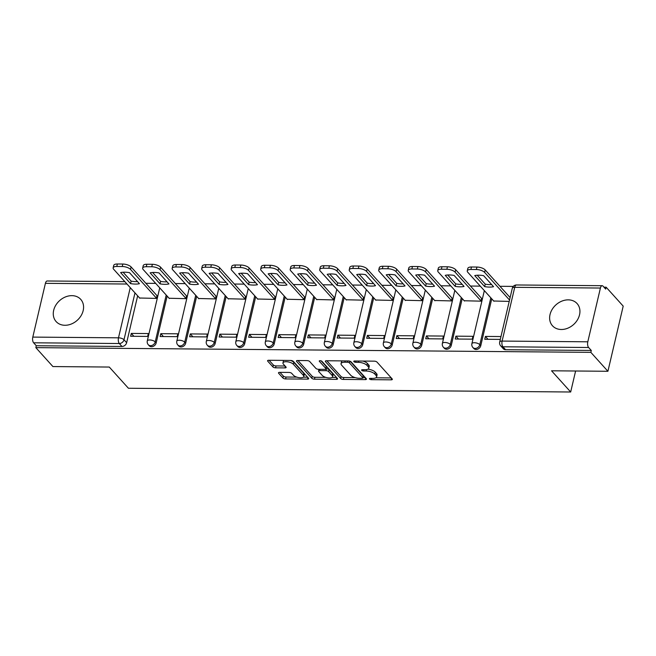 <?xml version="1.0" encoding="UTF-8"?>
<svg xmlns="http://www.w3.org/2000/svg" width="656" height="656" viewBox="0 0 656 656"><rect width="100%" height="100%" fill="white"/><g stroke="black" fill="none" stroke-linecap="round" stroke-linejoin="round"><path stroke-width="0.98" d="M369.541 379.004A1.46 0.574 -166.8 0 0 371.435 379.668L391.165 379.832A2.083 0.828 -166.8 0 0 392.345 379.373A2.083 0.828 -166.8 0 0 392.173 378.914L377.02 362.112A2.083 0.828 -166.8 0 0 374.314 361.161L354.584 360.997A1.46 0.574 -166.8 0 0 353.756 361.317A1.46 0.574 -166.8 0 0 353.879 361.636A1.46 0.574 -166.8 0 0 355.765 362.301L358.324 362.325A6.675 2.64 -166.8 0 1 366.958 365.359L368.221 366.761A6.675 2.64 -166.8 0 1 368.779 368.237A6.675 2.64 -166.8 0 1 364.974 369.697L362.424 369.681A1.46 0.574 -166.8 0 0 361.587 370A1.46 0.574 -166.8 0 0 361.71 370.32A1.46 0.574 -166.8 0 0 363.604 370.984L366.155 371.009A6.675 2.64 -166.8 0 1 374.789 374.043L376.052 375.445A6.675 2.64 -166.8 0 1 376.61 376.913A6.675 2.64 -166.8 0 1 372.805 378.381L370.255 378.356A1.46 0.574 -166.8 0 0 369.426 378.676A1.46 0.574 -166.8 0 0 369.541 379.004M561.315 329.492A16.572 13.218 -42.1 0 0 577.387 319.98A16.572 13.218 -42.1 0 0 577.091 303.572A16.572 13.218 -42.1 0 0 568.26 299.858A16.572 13.218 -42.1 0 0 552.18 309.37A16.572 13.218 -42.1 0 0 552.483 325.778A16.572 13.218 -42.1 0 0 561.315 329.492M64.952 325.278A16.572 13.218 -42.1 0 0 81.024 315.774A16.572 13.218 -42.1 0 0 80.729 299.366A16.572 13.218 -42.1 0 0 71.898 295.651A16.572 13.218 -42.1 0 0 55.817 305.155A16.572 13.218 -42.1 0 0 56.121 321.563A16.572 13.218 -42.1 0 0 64.952 325.278M279.669 372.354A2.083 0.828 -166.8 0 0 278.48 372.813A2.083 0.828 -166.8 0 0 278.652 373.272L282.908 377.987A2.083 0.828 -166.8 0 0 285.606 378.938L307.516 379.119A2.083 0.828 -166.8 0 0 308.705 378.668A2.083 0.828 -166.8 0 0 308.525 378.209L293.371 361.407A2.083 0.828 -166.8 0 0 290.674 360.456L268.763 360.267A2.083 0.828 -166.8 0 0 267.574 360.726A2.083 0.828 -166.8 0 0 267.746 361.185L272.88 366.876A2.083 0.828 -166.8 0 0 275.586 367.827L284.958 367.909A2.083 0.828 -166.8 0 0 286.147 367.45A2.083 0.828 -166.8 0 0 285.975 366.991L283.425 364.17A5.576 2.206 -166.8 0 1 282.966 362.932A5.576 2.206 -166.8 0 1 287.484 361.809A5.576 2.206 -166.8 0 1 293.355 364.252L303.343 375.314A5.576 2.206 -166.8 0 1 303.802 376.544A5.576 2.206 -166.8 0 1 299.275 377.676A5.576 2.206 -166.8 0 1 293.404 375.232L291.74 373.387A2.083 0.828 -166.8 0 0 289.042 372.436L279.669 372.354M587.801 341.801L600.412 288.041A4.248 1.935 90.5 0 1 602.167 285.696A4.248 1.935 90.5 0 1 603.02 286.147L605.677 289.099L606.128 287.197L623.2 306.122L607.915 371.28L551.548 370.796L570.679 392.001L128.42 388.254L109.281 367.048L52.915 366.565L35.842 347.639L590.843 352.354L591.286 350.452L588.629 347.508L502.939 346.778A4.248 3.387 137.9 0 1 500.676 345.827L503.332 348.771A4.248 3.387 137.9 0 0 505.596 349.722L502.939 346.778A4.248 1.935 90.5 0 1 502.111 341.079L587.801 341.801A4.248 1.935 90.5 0 0 588.629 347.508M607.915 371.28L590.843 352.354M340.653 378.479A2.083 0.828 -166.8 0 0 343.35 379.43L365.261 379.611A2.083 0.828 -166.8 0 0 366.45 379.152A2.083 0.828 -166.8 0 0 366.278 378.692L351.116 361.891A2.083 0.828 -166.8 0 0 348.418 360.948L326.508 360.759A2.083 0.828 -166.8 0 0 325.319 361.218A2.083 0.828 -166.8 0 0 325.491 361.677L340.653 378.479L341.095 376.577A2.083 0.828 -166.8 0 0 343.793 377.528L355.191 377.626M336.389 379.365L314.478 379.184A2.083 0.828 -166.8 0 1 311.78 378.233L296.619 361.431A2.083 0.828 -166.8 0 1 296.446 360.972A2.083 0.828 -166.8 0 1 297.635 360.513L307.008 360.595A2.083 0.828 -166.8 0 1 309.706 361.538L315.856 368.352A2.083 0.828 -166.8 0 0 318.554 369.303L324.777 369.361A2.083 0.828 -166.8 0 0 325.966 368.902A2.083 0.828 -166.8 0 0 325.794 368.442L319.39 361.349A1.46 0.574 -166.8 0 1 319.267 361.021A1.46 0.574 -166.8 0 1 320.456 360.726A1.46 0.574 -166.8 0 1 321.989 361.366L337.405 378.446A2.083 0.828 -166.8 0 1 337.578 378.914A2.083 0.828 -166.8 0 1 336.389 379.365L336.766 377.749M137.645 295.831L126.649 342.703L123.992 339.759A4.248 3.387 137.9 0 1 119.318 343.523L33.628 342.793A4.248 1.935 -89.5 0 1 32.8 337.094L45.412 283.335A4.248 1.935 -89.5 0 1 47.158 280.989L124.845 281.645M606.128 287.197L603.946 287.18M513.254 286.41L499.954 286.295M480.29 286.131L470.442 286.041M450.779 285.877L440.93 285.795M421.267 285.631L411.427 285.54M391.755 285.376L381.915 285.294M362.251 285.13L352.403 285.04M332.74 284.876L322.891 284.794M303.228 284.622L293.388 284.54M273.724 284.376L263.876 284.294M244.212 284.122L234.364 284.04M214.701 283.876L204.861 283.794M185.197 283.622L175.349 283.54M155.685 283.376L145.837 283.294M35.842 347.639L36.285 345.745L33.628 342.793M493.714 301.006L509.212 301.407M500.971 336.553L485.407 336.421L487.998 339.3M485.407 336.421L484.735 339.267L500.307 339.398M455.895 336.167L455.223 339.021L472.254 339.16L472.919 336.315L455.895 336.167L458.495 339.045M464.202 300.751L481.16 301.17L481.52 298.316M426.384 335.921L425.719 338.767L442.743 338.914L443.407 336.061L426.384 335.921L428.983 338.799M434.69 300.505L451.656 300.924L452.009 298.07M396.88 335.667L396.208 338.521L413.231 338.66L413.903 335.815L396.88 335.667L399.471 338.545M405.187 300.251L422.144 300.669L422.497 297.816M367.368 335.421L366.696 338.266L383.727 338.414L384.391 335.56L367.368 335.421L369.959 338.299M375.675 300.005L392.632 300.423L392.993 297.57M337.856 335.167L337.192 338.02L354.215 338.16L354.88 335.314L337.856 335.167L340.456 338.045M346.163 299.751L363.129 300.169L363.481 297.316M308.345 334.921L307.68 337.766L324.704 337.914L325.376 335.06L308.345 334.921L310.944 337.799M316.651 299.505L333.617 299.923L333.97 297.07M278.841 334.667L278.169 337.52L295.192 337.66L295.864 334.814L278.841 334.667L281.432 337.545M287.148 299.251L304.105 299.669L304.466 296.815M249.329 334.421L248.665 337.266L265.688 337.414L266.352 334.56L249.329 334.421L251.929 337.291M257.636 299.005L274.593 299.423L274.954 296.569M219.817 334.166L219.153 337.02L236.176 337.159L236.849 334.314L219.817 334.166L222.417 337.045M228.124 298.751L245.09 299.169L245.442 296.315M190.314 333.92L189.641 336.766L206.665 336.913L207.337 334.06L190.314 333.92L192.905 336.79M198.62 298.505L215.578 298.923L215.931 296.069M160.802 333.666L160.13 336.52L177.161 336.659L177.825 333.814L160.802 333.666L163.401 336.544M169.109 298.25L186.066 298.669L186.427 295.815M131.29 333.412L130.626 336.266L147.649 336.413L148.313 333.56L131.29 333.412L133.89 336.29M139.597 298.004L156.563 298.414L156.915 295.569M167.149 296.086L156.161 342.957L155.218 341.907A4.248 3.387 137.9 0 1 152.192 345.343A4.248 3.387 137.9 0 1 148.281 344.72L149.224 345.769A4.248 3.387 -42.1 0 0 153.135 346.393A4.248 3.387 -42.1 0 0 156.161 342.957M196.661 296.332L185.673 343.203L184.721 342.161A4.248 3.387 137.9 0 1 181.696 345.597A4.248 3.387 137.9 0 1 177.784 344.974L178.727 346.015A4.248 3.387 -42.1 0 0 182.647 346.639A4.248 3.387 -42.1 0 0 185.673 343.203M226.172 296.586L215.176 343.457L214.233 342.407A4.248 3.387 137.9 0 1 211.207 345.843A4.248 3.387 137.9 0 1 207.296 345.22L208.239 346.27A4.248 3.387 -42.1 0 0 212.15 346.893A4.248 3.387 -42.1 0 0 215.176 343.457M255.684 296.832L244.688 343.703L243.745 342.662A4.248 3.387 137.9 0 1 240.719 346.097A4.248 3.387 137.9 0 1 236.808 345.474L237.751 346.516A4.248 3.387 -42.1 0 0 241.662 347.139A4.248 3.387 -42.1 0 0 244.688 343.703M285.188 297.086L274.2 343.957L273.257 342.908A4.248 3.387 137.9 0 1 270.231 346.343A4.248 3.387 137.9 0 1 266.311 345.72L267.263 346.77A4.248 3.387 -42.1 0 0 271.174 347.393A4.248 3.387 -42.1 0 0 274.2 343.957M314.7 297.332L303.703 344.203L302.76 343.162A4.248 3.387 137.9 0 1 299.735 346.598A4.248 3.387 137.9 0 1 295.823 345.974L296.766 347.016A4.248 3.387 -42.1 0 0 300.678 347.647A4.248 3.387 -42.1 0 0 303.703 344.203M344.211 297.586L333.215 344.457L332.272 343.408A4.248 3.387 137.9 0 1 329.246 346.852A4.248 3.387 137.9 0 1 325.335 346.22L326.278 347.27A4.248 3.387 -42.1 0 0 330.189 347.893A4.248 3.387 -42.1 0 0 333.215 344.457M373.715 297.84L362.727 344.703L361.784 343.662A4.248 3.387 137.9 0 1 358.758 347.098A4.248 3.387 137.9 0 1 354.847 346.475L355.79 347.524A4.248 3.387 -42.1 0 0 359.701 348.147A4.248 3.387 -42.1 0 0 362.727 344.703M403.227 298.086L392.231 344.958L391.288 343.908A4.248 3.387 137.9 0 1 388.262 347.352A4.248 3.387 137.9 0 1 384.35 346.721L385.293 347.77A4.248 3.387 -42.1 0 0 389.213 348.393A4.248 3.387 -42.1 0 0 392.231 344.958M432.739 298.341L421.742 345.204L420.799 344.162A4.248 3.387 137.9 0 1 417.774 347.598A4.248 3.387 137.9 0 1 413.862 346.975L414.805 348.024A4.248 3.387 -42.1 0 0 418.717 348.648A4.248 3.387 -42.1 0 0 421.742 345.204M462.242 298.587L451.254 345.458L450.311 344.408A4.248 3.387 137.9 0 1 447.285 347.852A4.248 3.387 137.9 0 1 443.374 347.229L444.317 348.27A4.248 3.387 -42.1 0 0 448.228 348.894A4.248 3.387 -42.1 0 0 451.254 345.458M491.754 298.841L480.766 345.704L479.815 344.662A4.248 3.387 137.9 0 1 476.797 348.098A4.248 3.387 137.9 0 1 472.878 347.475L473.821 348.525A4.248 3.387 -42.1 0 0 477.74 349.148A4.248 3.387 -42.1 0 0 480.766 345.704M570.679 392.001L575.607 371.001M36.285 345.745L121.975 346.466A4.248 3.387 -42.1 0 0 126.649 342.703M591.286 350.452L505.596 349.722M376.61 376.913L377.052 375.019A6.675 2.64 -166.8 0 0 376.503 373.543L376.052 375.445M367.901 369.18A6.675 2.64 -166.8 0 1 375.232 372.141L376.503 373.543M368.779 368.237L369.221 366.335A6.675 2.64 -166.8 0 0 368.664 364.859L368.221 366.761M362.916 361.071A6.675 2.64 -166.8 0 1 367.401 363.465L368.664 364.859M375.855 377.799L391.288 377.93M326.827 360.759L341.095 376.577M362.932 377.692L365.384 377.708M362.038 378.291A1.46 0.574 -166.8 0 0 362.866 377.971A1.46 0.574 -166.8 0 0 362.752 377.643L349.443 362.899A1.46 0.574 -166.8 0 0 347.549 362.235L344.859 362.21A6.675 2.64 -166.8 0 0 341.054 363.67A6.675 2.64 -166.8 0 0 341.612 365.146L350.706 375.232A6.675 2.64 -166.8 0 0 359.349 378.266L362.038 378.291M362.866 377.971L363.317 376.068A1.46 0.574 -166.8 0 0 363.194 375.749L362.752 377.643M350.156 361.292L363.194 375.749M342.252 360.89A6.675 2.64 -166.8 0 0 341.505 361.776L341.054 363.67M336.512 377.462L332.092 377.43M325.802 377.372L314.921 377.282L314.478 379.184M297.955 360.513L312.223 376.331A2.083 0.828 -166.8 0 0 314.921 377.282M325.966 368.902L326.409 366.999A2.083 0.828 -166.8 0 0 326.237 366.54L321.128 360.882M322.235 375.429A5.576 2.206 -166.8 0 0 328.107 377.872A5.576 2.206 -166.8 0 0 332.633 376.741A5.576 2.206 -166.8 0 0 332.174 375.511L328.656 371.616A2.083 0.828 -166.8 0 0 325.958 370.665L319.734 370.615A2.083 0.828 -166.8 0 0 318.545 371.066A2.083 0.828 -166.8 0 0 318.718 371.526L322.235 375.429M332.633 376.741L333.076 374.847A5.576 2.206 -166.8 0 0 332.617 373.608L332.174 375.511M325.999 368.762L326.401 368.762A2.083 0.828 -166.8 0 1 329.099 369.713L332.617 373.608M303.802 376.544L304.253 374.642A5.576 2.206 -166.8 0 0 303.785 373.412L303.343 375.314M290.395 360.447A5.576 2.206 -166.8 0 1 293.806 362.35L303.785 373.412M283.884 360.398A5.576 2.206 -166.8 0 0 283.408 361.038L282.966 362.932M269.083 360.267L273.331 364.982A2.083 0.828 -166.8 0 0 276.028 365.925L285.081 366.007M279.989 372.362L283.351 376.085A2.083 0.828 -166.8 0 0 286.049 377.036L296.815 377.126M303.326 377.184L307.639 377.216M493.558 286.688L483.62 275.676A13.276 5.248 -166.8 0 0 474.731 275.594L484.669 286.615A13.276 5.248 -166.8 0 0 493.558 286.688M509.54 300.03L484.62 272.42A6.371 2.517 -166.8 0 0 476.371 269.518L470.885 269.468A6.371 2.517 -166.8 0 0 467.261 270.871A6.371 2.517 -166.8 0 0 467.785 272.273L493.96 301.284M491.647 284.573A13.276 5.248 -166.8 0 1 485.243 284.146L477.215 275.241M467.261 270.871L467.835 268.394A6.371 2.517 13.2 0 1 471.467 267L476.953 267.049A6.371 2.517 13.2 0 1 485.202 269.944L484.62 272.42M510.114 297.562L485.202 269.944M485.243 284.146L484.669 286.615M464.046 286.434L454.108 275.422A13.276 5.248 -166.8 0 0 445.219 275.348L455.157 286.36A13.276 5.248 -166.8 0 0 464.046 286.434M481.184 301.063L455.116 272.166A6.371 2.517 -166.8 0 0 446.867 269.263L441.381 269.222A6.371 2.517 -166.8 0 0 437.749 270.616A6.371 2.517 -166.8 0 0 438.274 272.027L464.448 301.03M462.144 284.327A13.276 5.248 -166.8 0 1 455.74 283.892L447.704 274.987M437.749 270.616L438.323 268.148A6.371 2.517 13.2 0 1 441.955 266.746L447.441 266.795A6.371 2.517 13.2 0 1 455.69 269.698L455.116 272.166M481.766 298.595L455.69 269.698M455.74 283.892L455.157 286.36M434.534 286.188L424.596 275.176A13.276 5.248 -166.8 0 0 415.707 275.094L425.646 286.114A13.276 5.248 -166.8 0 0 434.534 286.188M451.681 300.817L425.605 271.92A6.371 2.517 -166.8 0 0 417.355 269.017L411.87 268.968A6.371 2.517 -166.8 0 0 408.237 270.37A6.371 2.517 -166.8 0 0 408.77 271.773L434.944 300.776M432.632 284.073A13.276 5.248 -166.8 0 1 426.228 283.638L418.192 274.741M408.237 270.37L408.819 267.894A6.371 2.517 13.2 0 1 412.452 266.5L417.938 266.549A6.371 2.517 13.2 0 1 426.187 269.444L425.605 271.92M452.255 298.349L426.187 269.444M426.228 283.638L425.646 286.114M405.031 285.934L395.092 274.921A13.276 5.248 -166.8 0 0 386.195 274.848L396.134 285.86A13.276 5.248 -166.8 0 0 405.031 285.934M422.169 300.563L396.093 271.666A6.371 2.517 -166.8 0 0 387.844 268.763L382.358 268.722A6.371 2.517 -166.8 0 0 378.725 270.116A6.371 2.517 -166.8 0 0 379.258 271.527L405.433 300.53M403.12 283.827A13.276 5.248 -166.8 0 1 396.716 283.392L388.688 274.487M378.725 270.116L379.307 267.648A6.371 2.517 13.2 0 1 382.94 266.246L388.426 266.295A6.371 2.517 13.2 0 1 396.675 269.198L396.093 271.666M422.751 298.095L396.675 269.198M396.716 283.392L396.134 285.86M375.519 285.688L365.581 274.667A13.276 5.248 -166.8 0 0 356.692 274.593L366.63 285.614A13.276 5.248 -166.8 0 0 375.519 285.688M392.657 300.317L366.581 271.412A6.371 2.517 -166.8 0 0 358.34 268.517L352.854 268.468A6.371 2.517 -166.8 0 0 349.222 269.862A6.371 2.517 -166.8 0 0 349.746 271.272L375.921 300.276M373.608 283.572A13.276 5.248 -166.8 0 1 367.204 283.138L359.176 274.241M349.222 269.862L349.796 267.394A6.371 2.517 13.2 0 1 353.428 266L358.914 266.049A6.371 2.517 13.2 0 1 367.163 268.944L366.581 271.412M393.239 297.84L367.163 268.944M367.204 283.138L366.63 285.614M346.007 285.434L336.069 274.421A13.276 5.248 -166.8 0 0 327.18 274.347L337.118 285.36A13.276 5.248 -166.8 0 0 346.007 285.434M363.153 300.063L337.077 271.166A6.371 2.517 -166.8 0 0 328.828 268.263L323.342 268.214A6.371 2.517 -166.8 0 0 319.71 269.616A6.371 2.517 -166.8 0 0 320.243 271.026L346.409 300.03M344.105 283.326A13.276 5.248 -166.8 0 1 337.701 282.892L329.665 273.987M319.71 269.616L320.292 267.148A6.371 2.517 13.2 0 1 323.916 265.746L329.402 265.795A6.371 2.517 13.2 0 1 337.651 268.698L337.077 271.166M363.727 297.594L337.651 268.698M337.701 282.892L337.118 285.36M316.504 285.188L306.565 274.167A13.276 5.248 -166.8 0 0 297.668 274.093L307.607 285.106A13.276 5.248 -166.8 0 0 316.504 285.188M333.642 299.817L307.566 270.912A6.371 2.517 -166.8 0 0 299.316 268.017L293.831 267.968A6.371 2.517 -166.8 0 0 290.198 269.362A6.371 2.517 -166.8 0 0 290.731 270.772L316.905 299.776M314.593 283.072A13.276 5.248 -166.8 0 1 308.189 282.638L300.153 273.741M290.198 269.362L290.78 266.894A6.371 2.517 13.2 0 1 294.413 265.5L299.899 265.541A6.371 2.517 13.2 0 1 308.148 268.443L307.566 270.912M334.224 297.34L308.148 268.443M308.189 282.638L307.607 285.106M286.992 284.934L277.053 273.921A13.276 5.248 -166.8 0 0 268.165 273.847L278.103 284.86A13.276 5.248 -166.8 0 0 286.992 284.934M304.13 299.562L278.054 270.666A6.371 2.517 -166.8 0 0 269.805 267.763L264.319 267.714A6.371 2.517 -166.8 0 0 260.694 269.116A6.371 2.517 -166.8 0 0 261.219 270.518L287.394 299.53M285.081 282.818A13.276 5.248 -166.8 0 1 278.677 282.392L270.649 273.486M260.694 269.116L261.268 266.648A6.371 2.517 13.2 0 1 264.901 265.245L270.387 265.295A6.371 2.517 13.2 0 1 278.636 268.197L278.054 270.666M304.712 297.094L278.636 268.197M278.677 282.392L278.103 284.86M257.48 284.688L247.542 273.667A13.276 5.248 -166.8 0 0 238.653 273.593L248.591 284.606A13.276 5.248 -166.8 0 0 257.48 284.688M274.618 299.308L248.55 270.411A6.371 2.517 -166.8 0 0 240.301 267.517L234.815 267.468A6.371 2.517 -166.8 0 0 231.183 268.862A6.371 2.517 -166.8 0 0 231.716 270.272L257.882 299.275M255.578 282.572A13.276 5.248 -166.8 0 1 249.173 282.137L241.137 273.24M231.183 268.862L231.765 266.393A6.371 2.517 13.2 0 1 235.389 264.999L240.875 265.04A6.371 2.517 13.2 0 1 249.124 267.943L248.55 270.411M275.2 296.84L249.124 267.943M249.173 282.137L248.591 284.606M227.968 284.433L218.03 273.421A13.276 5.248 -166.8 0 0 209.141 273.347L219.079 284.36A13.276 5.248 -166.8 0 0 227.968 284.433M245.114 299.062L219.038 270.165A6.371 2.517 -166.8 0 0 210.789 267.263L205.303 267.213A6.371 2.517 -166.8 0 0 201.671 268.616A6.371 2.517 -166.8 0 0 202.204 270.018L228.378 299.029M226.066 282.318A13.276 5.248 -166.8 0 1 219.662 281.891L211.626 272.986M201.671 268.616L202.253 266.147A6.371 2.517 13.2 0 1 205.886 264.745L211.371 264.794A6.371 2.517 13.2 0 1 219.621 267.697L219.038 270.165M245.688 296.594L219.621 267.697M219.662 281.891L219.079 284.36M198.465 284.187L188.526 273.167A13.276 5.248 -166.8 0 0 179.637 273.093L189.576 284.105A13.276 5.248 -166.8 0 0 198.465 284.187M215.603 298.808L189.527 269.911A6.371 2.517 -166.8 0 0 181.277 267.017L175.792 266.967A6.371 2.517 -166.8 0 0 172.167 268.361A6.371 2.517 -166.8 0 0 172.692 269.772L198.866 298.775M196.554 282.072A13.276 5.248 -166.8 0 1 190.15 281.637L182.122 272.74M172.167 268.361L172.741 265.893A6.371 2.517 13.2 0 1 176.374 264.499L181.86 264.54A6.371 2.517 13.2 0 1 190.109 267.443L189.527 269.911M216.185 296.34L190.109 267.443M190.15 281.637L189.576 284.105M168.953 283.933L159.014 272.921A13.276 5.248 -166.8 0 0 150.126 272.847L160.064 283.859A13.276 5.248 -166.8 0 0 168.953 283.933M186.091 298.562L160.023 269.665A6.371 2.517 -166.8 0 0 151.774 266.762L146.288 266.713A6.371 2.517 -166.8 0 0 142.655 268.115A6.371 2.517 -166.8 0 0 143.18 269.518L169.355 298.529M167.05 281.818A13.276 5.248 -166.8 0 1 160.638 281.391L152.61 272.486M142.655 268.115L143.229 265.647A6.371 2.517 13.2 0 1 146.862 264.245L152.348 264.294A6.371 2.517 13.2 0 1 160.597 267.197L160.023 269.665M186.673 296.094L160.597 267.197M160.638 281.391L160.064 283.859M139.441 283.687L129.503 272.666A13.276 5.248 -166.8 0 0 120.614 272.593L130.552 283.605A13.276 5.248 -166.8 0 0 139.441 283.687M156.587 298.308L130.511 269.411A6.371 2.517 -166.8 0 0 122.262 266.508L116.776 266.467A6.371 2.517 -166.8 0 0 113.144 267.861A6.371 2.517 -166.8 0 0 113.677 269.272L139.851 298.275M137.539 281.572A13.276 5.248 -166.8 0 1 131.134 281.137L123.098 272.24M113.144 267.861L113.726 265.393A6.371 2.517 13.2 0 1 117.358 263.999L122.844 264.04A6.371 2.517 13.2 0 1 131.093 266.943L130.511 269.411M157.161 295.84L131.093 266.943M131.134 281.137L130.552 283.605M371.739 378.373L371.435 379.668M356.069 361.005L355.765 362.301M363.908 369.689L363.604 370.984M134.98 292.888L123.992 339.759A4.248 1.681 13.2 0 0 118.49 337.824L130.257 287.648M126.993 284.032L45.412 283.335M32.8 337.094L118.49 337.824A4.248 1.935 90.5 0 0 119.318 343.523L121.975 346.466M600.412 288.041L514.722 287.32L502.111 341.079A4.248 1.681 -166.8 0 0 499.692 342.006A4.248 4.248 0 0 0 500.676 345.827M166.206 295.036L155.218 341.907A4.248 1.681 13.2 0 0 149.716 339.972A4.248 1.681 13.2 0 0 147.297 340.907A4.248 4.248 0 0 0 148.281 344.72M195.718 295.29L184.721 342.161A4.248 1.681 13.2 0 0 179.227 340.226A4.248 1.681 13.2 0 0 176.808 341.153A4.248 4.248 0 0 0 177.784 344.974M225.229 295.536L214.233 342.407A4.248 1.681 13.2 0 0 208.731 340.472A4.248 1.681 13.2 0 0 206.312 341.407A4.248 4.248 0 0 0 207.296 345.22M254.733 295.79L243.745 342.662A4.248 1.681 13.2 0 0 238.243 340.726A4.248 1.681 13.2 0 0 235.824 341.653A4.248 4.248 0 0 0 236.808 345.474M284.245 296.036L273.257 342.908A4.248 1.681 13.2 0 0 267.755 340.972A4.248 1.681 13.2 0 0 265.336 341.907A4.248 4.248 0 0 0 266.311 345.72M313.757 296.291L302.76 343.162A4.248 1.681 13.2 0 0 297.266 341.227A4.248 1.681 13.2 0 0 294.839 342.153A4.248 4.248 0 0 0 295.823 345.974M343.268 296.537L332.272 343.408A4.248 1.681 13.2 0 0 326.77 341.473A4.248 1.681 13.2 0 0 324.351 342.407A4.248 4.248 0 0 0 325.335 346.22M372.772 296.791L361.784 343.662A4.248 1.681 13.2 0 0 356.282 341.727A4.248 1.681 13.2 0 0 353.863 342.662A4.248 4.248 0 0 0 354.847 346.475M402.284 297.037L391.288 343.908A4.248 1.681 13.2 0 0 385.794 341.973A4.248 1.681 13.2 0 0 383.375 342.908A4.248 4.248 0 0 0 384.35 346.721M431.796 297.291L420.799 344.162A4.248 1.681 13.2 0 0 415.297 342.227A4.248 1.681 13.2 0 0 412.878 343.162A4.248 4.248 0 0 0 413.862 346.975M461.299 297.545L450.311 344.408A4.248 1.681 13.2 0 0 444.809 342.473A4.248 1.681 13.2 0 0 442.39 343.408A4.248 4.248 0 0 0 443.374 347.229M490.811 297.791L479.815 344.662A4.248 1.681 13.2 0 0 474.321 342.727A4.248 1.681 13.2 0 0 471.902 343.662A4.248 4.248 0 0 0 472.878 347.475M512.303 288.246A4.248 1.681 -166.8 0 1 514.722 287.32A4.248 1.935 -89.5 0 1 516.477 284.975A4.248 4.248 0 0 0 512.303 288.246L499.692 342.006M375.232 372.141L374.789 374.043M366.483 369.599L366.155 371.009M367.401 363.465L366.958 365.359M358.627 361.03L358.324 362.325M391.542 378.209L391.165 379.832M325.679 360.882L325.491 361.677M365.638 377.995L365.261 379.611M343.793 377.528L343.35 379.43M349.845 361.185L349.443 362.899M347.852 360.939L347.549 362.235M345.163 360.915L344.859 362.21M312.223 376.331L311.78 378.233M296.807 360.636L296.619 361.431M326.237 366.54L325.794 368.442M319.521 360.792L319.39 361.349M329.099 369.713L328.656 371.616M326.401 368.762L325.958 370.665M320.038 369.32L319.734 370.615M293.806 362.35L293.355 364.252M285.335 366.286L284.958 367.909M276.028 365.925L275.586 367.827M273.331 364.982L272.88 366.876M267.935 360.39L267.746 361.185M307.894 377.503L307.516 379.119M286.049 377.036L285.606 378.938M283.351 376.085L282.908 377.987M278.841 372.477L278.652 373.272M471.467 267L470.885 269.468M476.953 267.049L476.371 269.518M441.955 266.746L441.381 269.222M447.441 266.795L446.867 269.263M412.452 266.5L411.87 268.968M417.938 266.549L417.355 269.017M382.94 266.246L382.358 268.722M388.426 266.295L387.844 268.763M353.428 266L352.854 268.468M358.914 266.049L358.34 268.517M323.916 265.746L323.342 268.214M329.402 265.795L328.828 268.263M294.413 265.5L293.831 267.968M299.899 265.541L299.316 268.017M264.901 265.245L264.319 267.714M270.387 265.295L269.805 267.763M235.389 264.999L234.815 267.468M240.875 265.04L240.301 267.517M205.886 264.745L205.303 267.213M211.371 264.794L210.789 267.263M176.374 264.499L175.792 266.967M181.86 264.54L181.277 267.017M146.862 264.245L146.288 266.713M152.348 264.294L151.774 266.762M117.358 263.999L116.776 266.467M122.844 264.04L122.262 266.508M471.902 343.662L484.341 290.616M442.39 343.408L454.829 290.37M412.878 343.162L425.318 290.116M383.375 342.908L395.814 289.87M353.863 342.662L366.302 289.616M324.351 342.407L336.79 289.37M294.839 342.153L307.287 289.116M265.336 341.907L277.775 288.87M235.824 341.653L248.263 288.615M206.312 341.407L218.751 288.369M176.808 341.153L189.248 288.115M147.297 340.907L159.736 287.861M602.167 285.696L516.477 284.975M318.964 369.312L318.545 371.066"/></g></svg>
